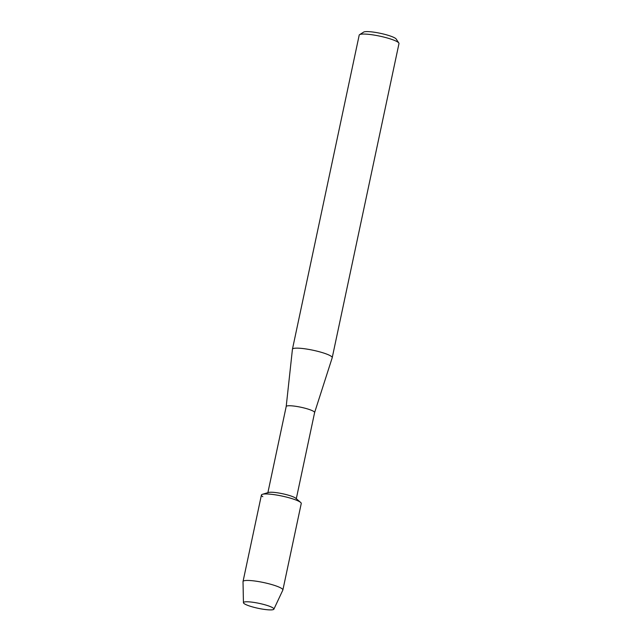 <?xml version="1.0" encoding="UTF-8"?>
<svg xmlns="http://www.w3.org/2000/svg" width="642" height="642" viewBox="0 0 642 642"><rect width="100%" height="100%" fill="white"/><g stroke="black" fill="none" stroke-linecap="round" stroke-linejoin="round"><path stroke-width="0.96" d="M272.826 607.805A15.568 2.52 -168 0 0 258.911 603.319A15.568 2.52 -168 0 0 244.706 601.923A15.568 2.52 -168 0 0 244.53 603.873A15.568 2.52 -168 0 0 264.071 609.362A15.568 2.52 -168 0 0 273.035 607.942A15.568 2.52 -168 0 0 272.826 607.805A15.568 2.52 -168 0 0 258.911 603.319A15.568 2.52 -168 0 0 244.706 601.923A15.568 2.52 -168 0 0 243.438 602.702A15.568 2.52 -168 0 0 244.53 603.873A15.568 2.52 -168 0 0 261.029 608.865A15.568 2.52 -168 0 0 273.885 609.17A15.568 2.52 -168 0 0 273.035 607.942A15.568 2.52 -168 0 0 272.826 607.805M273.885 609.17L282.833 590.11A20.367 3.29 -168 0 0 282.873 589.998L301.25 503.505A20.367 3.29 -168 0 0 299.838 501.851A20.367 3.29 -168 0 1 300.633 502.421L295.785 498.264A14.525 2.351 -168 0 0 295.224 497.855A14.525 2.351 -168 0 0 281.605 493.538A14.525 2.351 -168 0 0 268.541 492.47L262.426 494.3A20.367 3.29 -168 0 0 262.827 496.699M282.873 589.998A20.367 3.29 -168 0 0 281.453 588.337A20.367 3.29 -168 0 0 259.512 581.74A20.367 3.29 -168 0 0 243.029 581.524L261.414 495.038A20.367 3.29 -168 0 1 277.898 495.255A20.367 3.29 -168 0 1 299.838 501.851A20.367 3.29 -168 0 0 280.747 495.793A20.367 3.29 -168 0 0 262.426 494.3M314.604 412.589A14.525 2.351 -168 0 0 314.612 412.557A14.525 2.351 -168 0 0 313.601 411.37A14.525 2.351 -168 0 0 297.952 406.667A14.525 2.351 -168 0 0 286.196 406.514A14.525 2.351 -168 0 0 286.196 406.555L292.431 349.272A20.335 3.29 -168 0 1 292.439 349.216L359.199 35.125A20.335 3.29 -168 0 1 359.576 34.66A20.335 3.29 -168 0 1 377.279 35.639A20.335 3.29 -168 0 1 397.567 41.931A20.335 3.29 -168 0 1 398.826 43.006A20.335 3.29 -168 0 1 398.979 43.584L332.219 357.674A20.335 3.29 -168 0 0 330.807 356.021A20.335 3.29 -168 0 0 308.898 349.433A20.335 3.29 -168 0 0 292.439 349.216M398.826 43.006L396.162 39.01A16.852 2.72 -168 0 0 395.119 38.127A16.852 2.72 -168 0 0 378.307 32.911A16.852 2.72 -168 0 0 363.637 32.1L359.576 34.66M296.307 498.706L314.612 412.557L332.211 357.73A20.335 3.29 -168 0 0 332.219 357.674M243.029 581.524A20.367 3.29 -168 0 0 243.021 581.652L243.438 602.702M267.883 492.671L286.196 406.514"/></g></svg>
